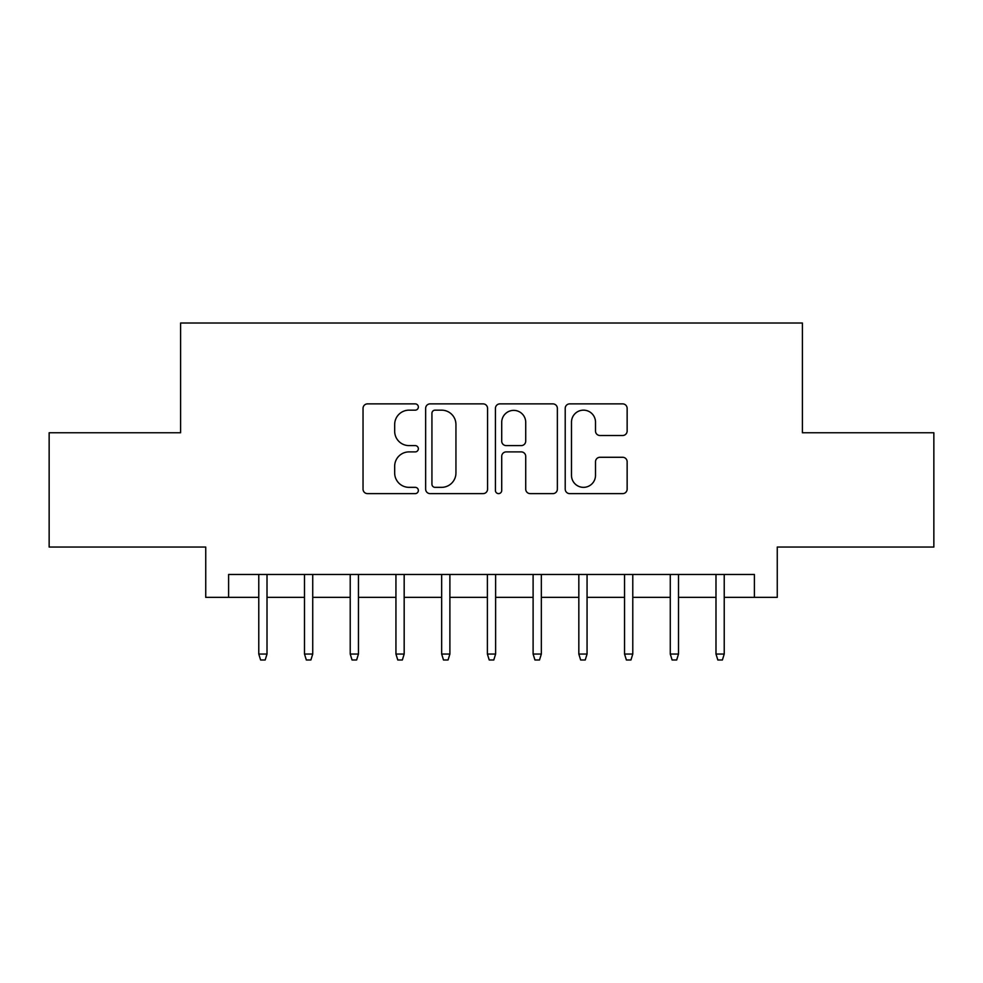 <?xml version="1.0" encoding="UTF-8"?>
<svg xmlns="http://www.w3.org/2000/svg" width="983" height="983" viewBox="0 0 983 983"><rect width="100%" height="100%" fill="white"/><g stroke="black" fill="none" stroke-linecap="round" stroke-linejoin="round"><path stroke-width="1.47" d="M418.353 407.011A3.146 3.146 0 0 0 415.207 403.878L367.519 403.878A4.485 4.485 0 0 0 363.034 408.363L363.034 489.141A4.485 4.485 0 0 0 367.519 493.626L415.207 493.626A3.146 3.146 0 0 0 418.353 490.492A3.146 3.146 0 0 0 415.207 487.347L409.039 487.347A14.364 14.364 0 0 1 394.674 472.983L394.674 466.249A14.364 14.364 0 0 1 409.039 451.897L415.207 451.897A3.146 3.146 0 0 0 418.353 448.752A3.146 3.146 0 0 0 415.207 445.606L409.039 445.606A14.364 14.364 0 0 1 394.674 431.254L394.674 424.521A14.364 14.364 0 0 1 409.039 410.157L415.207 410.157A3.146 3.146 0 0 0 418.353 407.011M622.657 435.506A4.485 4.485 0 0 0 627.142 431.021L627.142 408.363A4.485 4.485 0 0 0 622.657 403.878L569.698 403.878A4.485 4.485 0 0 0 565.213 408.363L565.213 489.141A4.485 4.485 0 0 0 569.698 493.626L622.657 493.626A4.485 4.485 0 0 0 627.142 489.141L627.142 461.764A4.485 4.485 0 0 0 622.657 457.279L599.999 457.279A4.485 4.485 0 0 0 595.501 461.764L595.501 475.342A12.005 12.005 0 0 1 583.497 487.347A12.005 12.005 0 0 1 571.492 475.342L571.492 422.162A12.005 12.005 0 0 1 583.497 410.157A12.005 12.005 0 0 1 595.501 422.162L595.501 431.021A4.485 4.485 0 0 0 599.999 435.506L622.657 435.506M228.609 597.345L228.609 574.477L754.391 574.477L754.391 597.345L777.258 597.345L777.258 547.052L933.85 547.052L933.85 432.753L802.398 432.753L802.398 323.014L180.602 323.014L180.602 432.753L49.15 432.753L49.15 547.052L205.742 547.052L205.742 597.345L258.775 597.345M487.568 408.363A4.485 4.485 0 0 0 483.083 403.878L430.124 403.878A4.485 4.485 0 0 0 425.639 408.363L425.639 489.141A4.485 4.485 0 0 0 430.124 493.626L483.083 493.626A4.485 4.485 0 0 0 487.568 489.141L487.568 408.363M499.917 403.878L552.876 403.878A4.485 4.485 0 0 1 557.361 408.363L557.361 489.141A4.485 4.485 0 0 1 552.876 493.626L530.206 493.626A4.485 4.485 0 0 1 525.721 489.141L525.721 456.382A4.485 4.485 0 0 0 521.236 451.897L506.196 451.897A4.485 4.485 0 0 0 501.711 456.382L501.711 490.492A3.146 3.146 0 0 1 498.565 493.626A3.146 3.146 0 0 1 495.432 490.492L495.432 408.363A4.485 4.485 0 0 1 499.917 403.878M267.007 597.345L304.497 597.345M312.729 597.345L350.218 597.345M358.451 597.345L395.94 597.345M404.173 597.345L441.662 597.345M449.895 597.345L487.384 597.345M495.616 597.345L533.105 597.345M541.338 597.345L578.827 597.345M587.06 597.345L624.549 597.345M632.782 597.345L670.271 597.345M678.503 597.345L715.993 597.345M724.225 597.345L754.391 597.345M435.064 410.157A3.146 3.146 0 0 0 431.93 413.302L431.93 484.201A3.146 3.146 0 0 0 435.064 487.347L441.576 487.347A14.364 14.364 0 0 0 455.94 472.983L455.94 424.521A14.364 14.364 0 0 0 441.576 410.157L435.064 410.157M525.721 422.383A12.005 12.005 0 0 0 513.716 410.378A12.005 12.005 0 0 0 501.711 422.383L501.711 441.121A4.485 4.485 0 0 0 506.196 445.606L521.236 445.606A4.485 4.485 0 0 0 525.721 441.121L525.721 422.383M258.775 654.039L260.606 659.986L265.177 659.986L267.007 654.039L258.775 654.039L258.775 574.477M267.007 654.039L267.007 574.477M304.497 654.039L306.327 659.986L310.898 659.986L312.729 654.039L304.497 654.039L304.497 574.477M312.729 654.039L312.729 574.477M350.218 654.039L352.049 659.986L356.62 659.986L358.451 654.039L350.218 654.039L350.218 574.477M358.451 654.039L358.451 574.477M395.94 654.039L397.771 659.986L402.342 659.986L404.173 654.039L395.94 654.039L395.94 574.477M404.173 654.039L404.173 574.477M441.662 654.039L443.493 659.986L448.064 659.986L449.895 654.039L441.662 654.039L441.662 574.477M449.895 654.039L449.895 574.477M487.384 654.039L489.215 659.986L493.785 659.986L495.616 654.039L487.384 654.039L487.384 574.477M495.616 654.039L495.616 574.477M533.105 654.039L534.936 659.986L539.507 659.986L541.338 654.039L533.105 654.039L533.105 574.477M541.338 654.039L541.338 574.477M578.827 654.039L580.658 659.986L585.229 659.986L587.06 654.039L578.827 654.039L578.827 574.477M587.06 654.039L587.06 574.477M624.549 654.039L626.38 659.986L630.951 659.986L632.782 654.039L624.549 654.039L624.549 574.477M632.782 654.039L632.782 574.477M670.271 654.039L672.102 659.986L676.673 659.986L678.503 654.039L670.271 654.039L670.271 574.477M678.503 654.039L678.503 574.477M715.993 654.039L717.823 659.986L722.394 659.986L724.225 654.039L715.993 654.039L715.993 574.477M724.225 654.039L724.225 574.477"/></g></svg>
